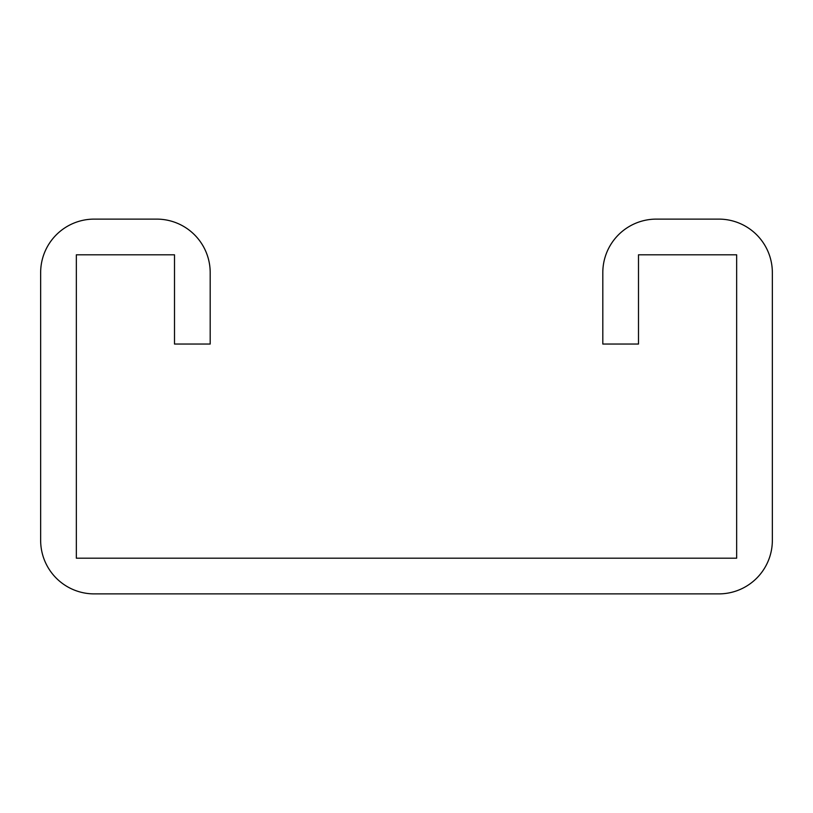<?xml version="1.0" encoding="UTF-8"?>
<svg xmlns="http://www.w3.org/2000/svg" width="813" height="813" viewBox="0 0 813 813"><rect width="100%" height="100%" fill="white"/><g stroke="black" fill="none" stroke-linecap="round" stroke-linejoin="round"><path stroke-width="1.22" d="M174.5 254.804L174.5 344.041L210.191 344.041L210.191 272.65A53.536 53.536 0 0 0 156.655 219.114L94.186 219.114A53.536 53.536 0 0 0 40.65 272.65L40.65 540.35A53.536 53.536 0 0 0 94.186 593.886L718.814 593.886A53.536 53.536 0 0 0 772.35 540.35L772.35 272.65A53.536 53.536 0 0 0 718.814 219.114L656.345 219.114A53.536 53.536 0 0 0 602.809 272.65L602.809 344.041L638.5 344.041L638.5 254.804L736.659 254.804L736.659 558.196L76.341 558.196L76.341 254.804L174.5 254.804"/></g></svg>
